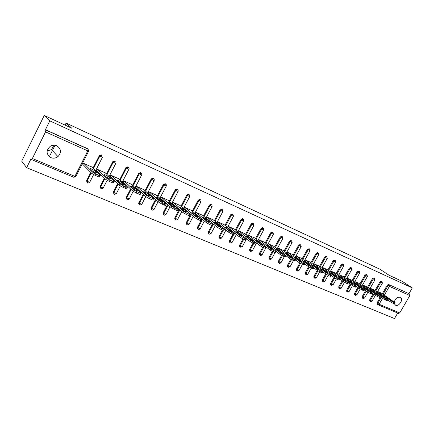 <?xml version="1.0" encoding="UTF-8"?>
<svg xmlns="http://www.w3.org/2000/svg" width="434" height="434" viewBox="0 0 434 434"><rect width="100%" height="100%" fill="white"/><g stroke="black" fill="none" stroke-linecap="round" stroke-linejoin="round"><path stroke-width="0.65" d="M50.859 157.623C53.377 158.578 55.742 158.247 57.955 156.631C61.655 152.47 61.265 148.851 56.773 145.77C54.63 144.896 52.519 145.032 50.431 146.171C45.863 150.327 46.009 154.146 50.859 157.623M47.094 151.081L51.516 149.6L53.973 145.195M394.354 303.811L395.586 305.216C398.9 306.887 403.696 299.493 400.577 297.502L400.191 297.279C397.37 296.872 395.39 298.473 394.246 302.069M26.637 167.681L30.939 158.99L31.373 159.511L32.371 158.508L45.543 131.909L45.858 130.091L45.451 129.674L49.812 120.853L44.252 115.455L21.7 161.16L26.637 167.681L394.495 318.545L397.701 313.028M44.252 115.455L71.691 128.171L66.104 123.072L65.089 125.111M55.042 145.271L49.34 156.712M66.104 123.072L379.913 269.216L389.114 275.27L402.313 281.384L412.3 287.91L408.953 293.666L388.555 284.465L408.953 293.666M409.691 294.16L409.848 295.549L399.741 312.925L398.624 313.413L378.052 304.793M49.812 120.853L412.3 287.91M377.623 291.474L381.687 293.292M45.451 129.674L88.14 149.166M377.184 304.196L377.027 302.954L380.499 296.927M382.332 293.742L387.312 285.1L388.555 284.465M87.05 182.497L86.594 180.723L90.777 172.482M92.968 168.17L99.337 155.616L101.323 154.878M100.617 188.199L100.059 186.653L104.404 178.108M106.493 174.018L112.791 161.676L114.744 160.933M113.849 193.754L113.372 191.991L117.679 183.609M119.681 179.719L125.914 167.578L127.829 166.835L128.377 167.318M126.755 199.168L126.104 198.05L126.267 197.421L130.618 188.996M132.538 185.285L138.712 173.329L140.589 172.596L141.099 173.03M139.341 204.447L138.685 203.503L138.847 202.716L143.236 194.264M145.081 190.716L151.2 178.944L153.039 178.211L153.522 178.613M151.64 209.606L150.983 208.797L151.124 207.881L155.546 199.418M157.325 196.016L163.379 184.423L165.191 183.691L165.642 184.065M163.607 214.624L162.989 213.94L163.108 212.926L167.557 204.457M169.271 201.197L175.271 189.767L177.05 189.045L177.479 189.392M175.287 219.523L174.723 218.937L174.815 217.852L179.28 209.389M180.94 206.253L186.886 194.991L188.627 194.269L189.034 194.589M186.696 224.307L186.175 223.808L186.246 222.664L190.727 214.217M192.333 211.195L198.224 200.085L199.938 199.369L200.324 199.673M197.888 229L197.367 228.55L197.416 227.362L200.937 220.754M203.465 216.023L209.307 205.07L210.989 204.354L211.353 204.636M208.754 233.557L208.304 233.172L208.331 231.957L211.814 225.458M214.342 220.743L220.13 209.937L221.79 209.226L222.43 209.72M219.382 238.016L218.991 237.686L219.002 236.449L222.458 230.031M224.975 225.354L230.714 214.694L232.342 213.989L233.015 214.488M229.781 242.378L229.44 240.843L232.868 234.496M235.369 229.868L241.06 219.349L242.666 218.644L243.355 219.154M239.953 246.642L239.644 245.134L243.045 238.868M245.541 234.284L251.183 223.895L252.756 223.201L253.467 223.716M249.913 250.819L249.626 249.338L253.006 243.143M255.485 238.602L261.078 228.349L262.63 227.655L263.357 228.175M259.657 254.904L259.396 253.451L262.754 247.32M265.217 242.828L270.767 232.7L272.292 232.011L273.029 232.537M269.199 258.903L268.961 257.476L272.308 251.389M274.738 246.968L280.245 236.964L281.747 236.275L282.491 236.807M278.541 262.82L278.319 261.414L281.661 255.366M284.064 251.02L289.521 241.136L291.002 240.452L291.756 240.984M287.693 266.655L287.487 265.272L290.829 259.25M293.194 254.986L298.608 245.221L300.062 244.543L300.827 245.074M296.655 270.415L296.465 269.053L299.807 263.047M302.135 258.87L307.505 249.219L309.16 248.704M305.433 274.098L305.259 272.753L308.612 266.758M310.89 262.678L316.223 253.136L317.845 252.615M314.037 277.706L313.874 276.377L317.238 270.382M319.473 266.405L324.762 256.977L326.352 256.451M322.467 281.243L322.321 279.935L325.701 273.93L322.744 271.744M327.882 270.062L333.128 260.736L334.69 260.21M330.735 284.709L330.599 283.418L334.001 277.397M336.122 273.642L341.33 264.425L342.865 263.894M338.84 288.105L338.715 286.836L342.133 280.803M344.2 277.158L349.37 268.038L350.878 267.507M346.793 291.442L346.674 290.183L350.108 284.151M352.126 280.603L357.253 271.586L358.739 271.049M354.67 294.751L354.48 293.471L357.925 287.433M359.894 283.982L364.983 275.064L366.442 274.527M362.314 297.957L362.14 296.693L365.596 290.655M367.517 287.297L372.567 278.471L374.005 277.934M369.822 301.104L369.654 299.851L373.115 293.818M374.998 290.547L380.01 281.818L381.421 281.281M374.341 290.086L370.169 288.225M366.849 286.825L362.564 284.91M359.216 283.5L354.817 281.536M351.431 280.109L346.912 278.091M343.495 276.653L338.856 274.576L351.6 283.782L354.562 285.458L353.976 286.489L355.386 287.091L355.972 286.066L354.562 285.458M335.406 273.127L330.637 270.995L343.337 280.218L346.321 281.91L345.73 282.946L347.173 283.565L347.759 282.529L346.321 281.91M327.149 269.53L322.25 267.339M318.724 265.858L313.695 263.612M310.131 262.114L304.961 259.803M301.359 258.295L296.048 255.919M292.407 254.395L286.945 251.948M283.261 250.413L277.651 247.901M273.925 246.344L268.169 243.767M264.382 242.188L258.507 239.552M254.633 237.941L248.628 235.25L248.069 236.275M244.673 233.601L238.532 230.85L237.951 231.919L249.718 241.271L250.353 240.105L238.792 230.964M234.49 229.168L228.213 226.347L227.606 227.47M224.074 224.633L217.656 221.747L217.033 222.913L217.304 223.033M213.425 219.995L206.861 217.043L206.231 218.221L206.508 218.34M202.526 215.248L195.81 212.226L195.175 213.419L195.463 213.544M191.378 210.392L184.504 207.3L183.864 208.504L184.157 208.635M179.964 205.423L172.927 202.255L172.287 203.475L172.586 203.606M168.278 200.334L161.074 197.085L160.428 198.327L160.732 198.457M156.311 195.126L148.933 191.795L148.282 193.049L148.596 193.184M144.05 189.788L136.493 186.37L135.837 187.645L136.157 187.781M131.491 184.32L123.739 180.815L123.077 182.101L123.408 182.247M118.612 178.716L110.67 175.114L110.003 176.421L110.339 176.567M105.402 172.971L97.259 169.271L96.587 170.595L96.934 170.746M91.862 167.074L83.507 163.276L82.829 164.622L83.187 164.774M394.647 302.731L393.372 302.183L392.808 303.154L394.083 303.702L394.647 302.731L395.195 302.802L381.524 293.172M392.808 303.154L389.965 301.549L390.529 300.572L377.607 291.512M390.529 300.572L393.372 302.183M387.551 297.637L385.338 296.677L388.962 299.221L391.609 300.529L387.551 297.637L387.307 298.06M395.141 302.899L394.631 303.773L394.083 303.702M389.965 301.549L387.611 299.889M387.215 299.525L385.913 298.966L385.343 299.954L386.645 300.512L387.215 299.525L387.779 299.601L374.168 289.966M385.343 299.954L382.479 298.332L383.043 297.344L370.148 288.257M383.043 297.344L385.913 298.966M380.151 294.431L377.895 293.455L381.508 295.999L384.188 297.317L380.151 294.431L379.902 294.865M387.719 299.704L387.215 300.578L386.645 300.512M382.479 298.332L380.059 296.617M379.631 296.259L378.307 295.69L377.732 296.682L379.061 297.252L379.631 296.259L380.217 296.335L366.676 286.7M377.732 296.682L374.846 295.049L375.415 294.051L362.553 284.937M375.415 294.051L378.307 295.69M372.611 291.165L370.31 290.167L373.907 292.711L376.62 294.046L372.611 291.165L372.356 291.61M380.157 296.444L379.647 297.323L379.061 297.252M374.846 295.049L372.35 293.276M371.9 292.928L370.549 292.348L369.969 293.351L371.325 293.932L371.9 292.928L372.508 293.004L359.037 283.375M369.969 293.351L367.061 291.702L367.636 290.699L354.806 281.552M367.636 290.699L370.549 292.348M364.923 287.829L362.58 286.814L366.16 289.364L368.905 290.709L364.923 287.829L364.658 288.295M372.443 293.118L371.933 294.008L371.325 293.932M367.061 291.702L364.495 289.869M364.017 289.532L362.634 288.935L362.054 289.955L363.437 290.547L364.017 289.532L364.641 289.608L351.252 279.979M362.054 289.955L359.119 288.29L359.699 287.275L346.907 278.102M359.699 287.275L362.634 288.935M357.084 284.433L354.692 283.397L358.256 285.946L361.034 287.303L357.084 284.433L356.808 284.91M364.576 289.728L364.066 290.623L363.437 290.547M359.119 288.29L356.482 286.391M355.972 286.066L356.623 286.147L356.135 285.74L343.316 276.518M349.088 280.966L346.647 279.908L350.189 282.463L353.01 283.831L349.088 280.966L348.806 281.46M356.553 286.266L356.037 287.167L355.386 287.091M353.976 286.489L348.301 282.843M347.759 282.529L348.437 282.61L347.965 282.214L335.216 272.991M340.929 277.429L338.439 276.349L341.965 278.905L344.818 280.288L340.929 277.429L340.636 277.944M348.361 282.735L347.851 283.641L347.173 283.565M345.73 282.946L339.958 279.219M339.383 278.921L337.912 278.286L337.321 279.339L338.786 279.968L339.383 278.921L340.082 279.002L326.959 269.389M337.321 279.339L334.31 277.63L334.907 276.577L322.283 267.349M334.907 276.577L337.912 278.286M332.607 273.821L330.068 272.72L333.567 275.275L336.459 276.67L332.607 273.821L332.308 274.353M340.006 279.133L339.491 280.044L338.786 279.968M334.31 277.63L331.44 275.519M330.827 275.232L329.33 274.586L328.728 275.65L330.231 276.295L330.827 275.232L331.554 275.319L318.534 265.716M328.728 275.65L325.695 273.925L326.297 272.867L313.76 263.639M326.297 272.867L329.33 274.586M324.111 270.138L321.518 269.015L324.995 271.57L327.93 272.981L324.111 270.138L323.802 270.691M331.473 275.454L330.958 276.371L330.231 276.295M322.093 271.472L320.563 270.811L319.961 271.885L321.491 272.541L322.093 271.472L322.847 271.554L309.936 261.973M319.961 271.885L316.901 270.143L317.504 269.075L305.064 259.847M317.504 269.075L320.563 270.811M315.442 266.378L312.795 265.234L316.245 267.789L319.223 269.21L315.442 266.378L315.122 266.953M322.766 271.7L322.245 272.623L321.491 272.541M316.901 270.143L313.863 267.881M313.174 267.626L311.612 266.953L311.004 268.038L312.567 268.711L313.174 267.626L313.956 267.713L301.158 258.143M311.004 268.038L307.918 266.286L308.525 265.201L296.189 255.979M308.525 265.201L311.612 266.953M306.588 262.543L303.887 261.371L307.31 263.926L310.326 265.364L306.588 262.543L306.258 263.14M313.869 267.865L313.353 268.792L312.567 268.711M307.918 266.286L304.814 263.953M304.06 263.698L302.465 263.015L301.852 264.111L303.447 264.794L304.06 263.698L304.874 263.791L292.201 254.243M301.852 264.111L298.738 262.342L299.351 261.241L287.124 252.029M299.351 261.241L302.465 263.015M297.55 258.626C295.776 257.481 294.762 257.004 294.512 257.183L298.185 259.982C299.975 261.138 300.995 261.621 301.245 261.431L297.55 258.626L297.203 259.244M304.787 263.953L304.267 264.881L303.447 264.794M298.738 262.342L295.592 259.955M294.751 259.689L293.118 258.984L292.5 260.096L294.133 260.796L294.751 259.689L295.597 259.782L283.055 250.255M292.5 260.096L289.364 258.311L289.977 257.199L277.869 247.993M289.977 257.199L293.118 258.984M288.317 254.622C286.516 253.461 285.491 252.979 285.23 253.168L288.86 255.952C290.677 257.123 291.713 257.612 291.968 257.416L288.317 254.622L287.959 255.268M295.505 259.95L294.979 260.888L294.133 260.796M289.364 258.311L286.152 255.859M285.236 255.588L283.565 254.872L282.946 255.995L284.612 256.711L285.236 255.588L286.114 255.686L273.713 246.181M282.946 255.995L279.778 254.194L280.402 253.071L268.413 243.87M280.402 253.071L283.565 254.872M278.883 250.532C277.06 249.355 276.013 248.866 275.753 249.062L279.328 251.834C281.172 253.022 282.225 253.516 282.485 253.315L278.883 250.532L278.514 251.205M286.017 255.859L285.496 256.803L284.612 256.711M279.778 254.194L276.496 251.66M275.509 251.4L273.8 250.662L273.176 251.801L274.879 252.534L275.509 251.4L276.42 251.498L264.165 242.02M273.176 251.801L269.986 249.984L270.61 248.845L258.756 239.66M270.61 248.845L273.8 250.662M269.243 246.355C267.393 245.156 266.33 244.662 266.064 244.868L269.59 247.624C271.462 248.828 272.53 249.328 272.796 249.121L269.243 246.355L268.858 247.054M276.322 251.677L275.796 252.631L274.879 252.534M269.986 249.984L266.595 247.342M265.559 247.114L263.818 246.36L263.188 247.516L264.93 248.264L265.559 247.114L266.514 247.217L254.416 237.772M263.188 247.516L259.966 245.677L260.595 244.526L248.883 235.358M260.595 244.526L263.818 246.36M259.391 242.08C257.514 240.87 256.434 240.365 256.158 240.577L259.635 243.317C261.528 244.548 262.613 245.053 262.89 244.83L259.391 242.08L258.989 242.818M266.411 247.407L265.885 248.362L264.93 248.264M259.966 245.677L256.423 242.888M255.387 242.731L253.602 241.96L252.968 243.127L254.753 243.892L255.387 242.731L256.38 242.839L244.451 233.427M250.353 240.105L253.602 241.96M249.317 237.713C247.413 236.481 246.317 235.977 246.035 236.194L249.447 238.917C251.378 240.165 252.479 240.675 252.756 240.447L249.317 237.713L248.899 238.483M256.272 243.035L255.745 243.995L254.753 243.892M252.968 243.127L249.718 241.271M244.982 238.244L243.159 237.458L242.514 238.64L244.342 239.422L244.982 238.244L246.013 238.358L234.262 228.984M242.514 238.64L239.237 236.769L239.877 235.586L228.479 226.467M239.877 235.586L243.159 237.458M239.015 233.248C237.078 231.995 235.966 231.485 235.678 231.713L239.031 234.414C240.989 235.684 242.112 236.199 242.4 235.96L239.015 233.248L238.581 234.051M245.904 238.564L245.378 239.53L244.342 239.422M239.237 236.769L227.628 227.427M234.333 233.66L232.467 232.852L231.821 234.051L233.687 234.848L234.333 233.66L235.407 233.774L223.841 224.443M231.821 234.051L228.512 232.157L229.157 230.964L217.928 221.866M229.157 230.964L232.467 232.852M228.479 228.68C226.515 227.411 225.382 226.89 225.083 227.128L228.376 229.808C230.362 231.094 231.501 231.62 231.799 231.376L228.479 228.68L228.024 229.526M235.293 233.991L234.767 234.962L233.687 234.848M228.512 232.157L217.071 222.837M223.434 228.962L221.519 228.138L220.868 229.347L222.783 230.172L223.434 228.962L224.557 229.087L213.186 219.799M220.868 229.347L217.532 227.438L218.183 226.228L207.137 217.163M218.183 226.228L221.519 228.138M217.7 224.009C215.703 222.713 214.553 222.192 214.239 222.436L217.472 225.094C219.485 226.402 220.646 226.933 220.949 226.678L217.7 224.009L217.222 224.893M224.438 229.309L223.906 230.286L222.783 230.172M217.532 227.438L206.269 218.145M212.275 224.156L210.316 223.309L209.66 224.535L211.618 225.376L212.275 224.156C213.344 224.595 213.734 224.638 213.447 224.286L202.287 215.047M209.66 224.535L206.291 222.609L206.947 221.383L196.097 212.351M206.947 221.383L210.316 223.309M206.665 219.224C204.636 217.911 203.465 217.38 203.145 217.629L206.307 220.266C208.353 221.6 209.53 222.132 209.85 221.872L206.665 219.224L206.166 220.152M213.322 224.514L212.796 225.501C213.078 225.859 212.687 225.816 211.618 225.376M206.291 222.609L195.219 213.338M200.844 219.23L198.837 218.367L198.181 219.609L200.188 220.467L200.844 219.23C201.962 219.691 202.369 219.74 202.07 219.365L191.134 210.186M198.181 219.609L194.779 217.662L195.441 216.42L184.797 207.425M195.441 216.42L198.837 218.367M195.365 214.325C193.309 212.991 192.116 212.454 191.785 212.714L194.871 215.324C196.949 216.68 198.154 217.222 198.479 216.951L195.365 214.325L194.85 215.307M201.94 219.604L201.409 220.597C201.712 220.971 201.3 220.928 200.188 220.467M194.779 217.662L183.907 208.423M189.137 214.184L187.081 213.3L186.414 214.559L188.47 215.443L189.137 214.184C190.304 214.667 190.727 214.716 190.417 214.331L179.714 205.211M186.414 214.559L182.985 212.589L183.653 211.336L173.231 202.385M183.653 211.336L187.081 213.3M183.799 209.313C181.71 207.957 180.495 207.409 180.153 207.68L183.159 210.262C185.269 211.64 186.495 212.188 186.837 211.911L183.799 209.313L183.256 210.344M190.282 214.58L189.756 215.579C190.065 215.969 189.636 215.92 188.47 215.443M182.985 212.589L172.331 203.389M177.143 209.014L175.032 208.108L174.359 209.383L176.47 210.289L177.143 209.014C178.358 209.519 178.803 209.573 178.477 209.172L168.023 200.117M174.359 209.383L170.898 207.398L171.571 206.123L161.383 197.22M171.571 206.123L175.032 208.108M171.951 204.175C169.835 202.797 168.593 202.244 168.235 202.521L171.164 205.076C173.307 206.476 174.555 207.034 174.907 206.747L171.951 204.175L171.387 205.255M178.341 209.427L177.81 210.436C178.135 210.837 177.69 210.788 176.47 210.289M170.898 207.398L160.477 198.229M164.844 203.72L162.685 202.786L162.007 204.078L164.166 205.005L164.844 203.72C166.113 204.24 166.58 204.3 166.238 203.882L156.05 194.899M162.007 204.078L158.508 202.07L159.186 200.779L149.247 191.931M159.186 200.779L162.685 202.786M159.815 198.918C157.661 197.513 156.397 196.955 156.023 197.231L158.866 199.765C161.041 201.186 162.316 201.75 162.685 201.457L159.815 198.918L159.224 200.041M166.103 204.148L165.566 205.163C165.907 205.58 165.441 205.532 164.166 205.005M158.508 202.07L148.33 192.951M152.231 198.284L150.018 197.329L149.334 198.642L151.553 199.591L152.231 198.284C153.565 198.832 154.054 198.891 153.696 198.457L143.784 189.549M149.334 198.642L145.808 196.613L146.486 195.305L136.813 186.512M146.486 195.305L150.018 197.329M147.376 193.521C145.184 192.094 143.898 191.53 143.508 191.817L146.258 194.313C148.471 195.761 149.768 196.331 150.153 196.032L147.376 193.521L146.763 194.692M153.555 198.734L153.018 199.759C153.37 200.193 152.882 200.139 151.553 199.591M138.847 202.716L141.066 204.192L141.804 204.262L145.791 196.597L135.891 187.537M139.298 192.712L137.03 191.736L136.341 193.059L138.614 194.036L139.298 192.712C140.692 193.287 141.202 193.347 140.833 192.897L131.22 184.07M136.341 193.059L132.777 191.014L133.466 189.685L124.07 180.956M133.466 189.685L137.03 191.736M134.621 187.993C132.397 186.544 131.079 185.964 130.672 186.262L133.33 188.725C135.576 190.195 136.905 190.776 137.307 190.472L134.621 187.993L133.992 189.208M140.687 193.184L140.149 194.215C140.518 194.671 140.008 194.606 138.614 194.036M132.777 191.014L123.137 181.992M126.028 186.994L123.701 185.991L123.006 187.336L125.339 188.34L126.028 186.994C127.487 187.596 128.025 187.662 127.639 187.195L118.336 178.455M123.006 187.336L119.41 185.269L120.099 183.924L111.006 175.265M120.099 183.924L123.701 185.991M121.542 182.323C119.279 180.848 117.939 180.262 117.511 180.566L120.066 182.991C122.35 184.488 123.706 185.079 124.129 184.765L121.542 182.323L120.891 183.582M127.482 187.493L126.95 188.53C127.33 189.002 126.793 188.936 125.339 188.34M119.41 185.269L110.062 176.302M112.411 181.124L110.019 180.094L109.319 181.461L111.712 182.492L112.411 181.124C113.936 181.754 114.5 181.824 114.099 181.341L105.126 172.699M109.319 181.461L105.684 179.372L106.384 178.005L97.612 169.423M106.384 178.005L110.019 180.094M108.12 176.508C105.825 175.011 104.453 174.414 104.003 174.718L106.46 177.11C108.777 178.629 110.16 179.231 110.61 178.911L108.12 176.508L107.458 177.81M113.941 181.651L113.404 182.698C113.8 183.181 113.236 183.115 111.712 182.492M105.684 179.372L96.652 170.47M107.236 177.674L106.666 177.289M98.426 175.103L95.968 174.045L95.263 175.428L97.726 176.486L98.426 175.103C100.021 175.754 100.612 175.835 100.2 175.336L91.574 166.792M95.263 175.428L91.596 173.312L92.301 171.929L83.865 163.434M92.301 171.929L95.968 174.045M93.663 171.875L94.346 170.535C92.035 169.021 90.63 168.414 90.131 168.707L92.496 171.083C94.856 172.623 96.267 173.231 96.733 172.906L94.352 170.54L93.668 171.88M100.042 175.651L99.5 176.714C99.907 177.213 99.315 177.137 97.726 176.486M91.596 173.312L82.899 164.481M93.608 171.842L92.545 171.126M409.848 295.549L389.423 286.375L384.361 295.158M382.517 298.353L379.115 304.256L399.741 312.925M383.054 294.247L388.045 285.594L389.287 284.959L389.423 286.375L387.312 285.1M377.027 302.954L379.115 304.256L377.992 304.771L377.737 303.474L381.22 297.436M32.371 158.508L74.898 176.383L87.776 150.88L45.543 131.909M45.858 130.091L87.549 148.667M87.776 150.88L88.021 149.106L88.677 151.065L87.776 150.88M73.802 177.267L74.898 176.383L75.836 176.492L88.617 151.189M369.654 299.851L372.041 301.185L375.367 295.402M375.714 291.057L380.737 282.312L382.414 283.152L381.996 281.671L380.737 282.312L380.01 281.818M370.533 301.625L370.365 300.371L373.831 294.328M362.14 296.693L362.846 297.209L366.307 291.165M368.233 287.802L373.294 278.97L372.567 278.471M354.48 293.471L355.186 293.986L358.636 287.943M360.611 284.487L365.705 275.557L364.983 275.064M346.674 290.183L347.374 290.704L350.813 284.661M352.837 281.107L357.969 272.08L357.253 271.586M338.715 286.836L339.415 287.351L342.838 281.319M344.905 277.662L350.086 268.537L349.37 268.038M330.599 283.418L331.294 283.939L334.706 277.901M336.822 274.152L342.041 264.919L341.33 264.425M322.321 279.935L323.01 280.456L326.417 274.407M328.576 270.566L333.833 261.235L333.128 260.736M313.874 276.377L314.558 276.897L317.959 270.838M320.162 266.915L325.462 257.471L324.762 256.977M305.259 272.753L305.937 273.274L309.339 267.192M311.579 263.183L316.918 253.635L316.223 253.136M296.465 269.053L297.138 269.574L300.54 263.465M302.813 259.375L308.194 249.713L307.505 249.219M287.487 265.272L288.154 265.792L291.561 259.651M293.867 255.49L299.292 245.715L298.608 245.221M278.319 261.414L278.981 261.935L282.398 255.745M284.731 251.525L290.205 241.629L289.521 241.136M268.961 257.476L269.612 257.997L273.051 251.747M275.406 247.472L280.917 237.452L280.245 236.964M259.396 253.451L260.042 253.971L263.509 247.651M265.874 243.333L271.429 233.194L270.767 232.7M249.626 249.338L250.266 249.859L253.754 243.463M256.131 239.107L261.74 228.837L261.078 228.349M239.644 245.134L240.273 245.655L243.789 239.188M246.181 234.789L251.834 224.383L251.183 223.895M229.44 240.843L230.058 241.358L233.601 234.81M236.004 230.373L241.705 219.832L241.06 219.349M219.002 236.449L219.615 236.964L223.184 230.335M225.599 225.859L231.349 215.177L230.714 214.694M208.331 231.957L208.933 232.472L212.557 225.713M214.955 221.242L220.754 210.419L220.13 209.937M197.416 227.362L198.007 227.877L202.504 219.441M204.067 216.517L209.92 205.548L209.307 205.07M186.246 222.664L186.826 223.174L191.313 214.716M192.924 211.689L198.826 200.568L198.224 200.085M174.815 217.852L175.379 218.362L179.855 209.888M181.515 206.747L187.477 195.463L186.886 194.991M163.108 212.926L163.661 213.436L168.121 204.951M169.835 201.685L175.851 190.238L175.271 189.767M151.124 207.881L151.667 208.385L156.094 199.911M157.878 196.504L163.944 184.889L163.379 184.423M139.916 204.973L139.211 204.007L139.374 203.215L143.773 194.752M145.623 191.199L151.748 179.41L151.2 178.944M126.267 197.421L126.777 197.92L131.139 189.479M133.059 185.763L139.249 173.79L138.712 173.329M113.372 191.991L113.871 192.49L118.184 184.092M120.185 180.197L126.435 168.034L125.914 167.578M100.151 186.43L100.634 186.924L104.892 178.586M106.981 174.49L113.296 162.132L112.791 161.676M86.594 180.723L87.055 181.211L91.248 172.96L87.055 181.211L87.766 183.143L89.61 182.486M93.44 168.642L99.82 156.072L99.332 155.627L99.825 156.061L93.44 168.642M363.025 298.478L362.846 297.209L364.544 298.033L367.869 292.234M374.699 279.756L374.987 279.811L374.667 278.378L373.294 278.97L374.699 279.756M355.375 295.272L355.186 293.986L356.905 294.816L360.225 289.001M367.121 276.355L367.419 276.409L367.001 274.906L365.705 275.557L367.121 276.355M347.574 292.006L347.374 290.704L349.12 291.539L352.441 285.708M359.395 272.883L359.71 272.943L359.287 271.429L357.969 272.08L359.395 272.883M339.621 288.67L339.415 287.351L341.178 288.198L344.504 282.339M351.518 269.346L351.844 269.406L351.415 267.881L350.086 268.537L351.518 269.346M331.516 285.274L331.294 283.939L333.079 284.791L336.41 278.899M343.489 265.738L343.82 265.798L343.392 264.263L342.041 264.919L343.489 265.738M323.243 281.807L323.01 280.456L324.822 281.313L328.164 275.384M335.292 262.06L335.639 262.12L335.205 260.568L333.833 261.235L335.292 262.06M314.802 278.27L314.558 276.897L316.397 277.771L319.755 271.793M326.932 258.301L327.29 258.366L326.851 256.803L325.462 257.471L326.932 258.301M306.192 274.662L305.937 273.274L307.798 274.147L311.178 268.114M318.399 254.47L318.773 254.536L318.328 252.962L316.918 253.635L318.399 254.47M297.409 270.979L297.138 269.574L299.026 270.458L302.427 264.355M309.692 250.559L310.077 250.63L309.632 249.04L308.194 249.713L309.692 250.559M288.436 267.219L288.154 265.792L290.069 266.688L293.493 260.525M300.8 246.566L301.201 246.637L300.751 245.031L299.292 245.715L300.8 246.566M279.279 263.378L278.981 261.935L280.923 262.836L284.373 256.608M291.724 242.487L292.136 242.563L291.681 240.946L290.205 241.629L291.724 242.487M269.926 259.461L269.612 257.997L271.586 258.908L275.058 252.604M282.453 238.32L282.881 238.402L282.42 236.769L280.917 237.452L282.453 238.32M260.373 255.458L260.042 253.971L262.049 254.888L265.554 248.498M272.981 234.067L273.425 234.148L272.959 232.499L271.429 233.194L272.981 234.067M250.608 251.367L250.266 249.859L252.3 250.787L256.559 242.997M263.297 229.722L263.763 229.803L263.292 228.143L261.74 228.837L263.297 229.722M240.631 247.185L240.284 246.913L240.273 245.655L242.34 246.593L246.588 238.781M253.407 225.273L253.89 225.36L253.407 223.684L251.834 224.383L253.407 225.273M230.438 242.91L230.058 242.611L230.058 241.358L232.163 242.308L236.4 234.485M243.29 220.732L243.794 220.825L243.306 219.132L241.705 219.832L243.29 220.732M220.011 238.543L219.604 238.201L219.615 236.964L221.752 237.924L225.973 230.091M232.949 216.089L233.476 216.181L232.977 214.472L231.349 215.177L232.949 216.089M209.345 234.072L208.906 233.687L208.933 232.472L211.108 233.443L215.313 225.604M222.371 211.336L222.919 211.434L222.414 209.709L220.754 210.419L222.371 211.336M198.441 229.499L197.958 229.065L198.007 227.877L200.22 228.859L204.403 221.025M211.548 206.476L212.118 206.579L211.971 205.119L211.602 204.837L209.92 205.548L211.548 206.476M187.276 224.823L186.756 224.318L186.826 223.174L189.078 224.166L193.233 216.349M200.47 201.501L201.067 201.609L200.947 200.177L200.546 199.846L198.826 200.568L200.47 201.501M175.857 220.038L175.287 219.452L175.379 218.362L177.674 219.371L181.797 211.564M189.132 196.407L189.756 196.521L189.674 195.132L189.224 194.741L187.477 195.463L189.132 196.407M164.161 215.134L163.547 214.45L163.661 213.436L166 214.456L170.09 206.682M177.528 191.193L178.173 191.313L178.135 189.983L177.631 189.512L175.851 190.238L177.528 191.193M152.182 210.116L151.52 209.302L151.667 208.385L154.048 209.421L158.09 201.696M165.636 185.85L166.314 185.974L166.325 184.738L165.755 184.162L163.944 184.889L165.636 185.85M153.452 180.381L154.162 180.511L154.227 179.394L153.593 178.678L151.748 179.41L153.452 180.381M127.346 199.705L126.614 198.55L126.777 197.92L129.256 198.984L133.205 191.351M140.969 174.772L141.712 174.913L141.826 173.969L141.126 173.052L139.249 173.79L140.969 174.772M114.462 194.307L113.724 192.929L113.871 192.49L116.399 193.569L120.321 185.936M128.171 169.021L128.947 169.173L129.093 168.468L128.35 167.291L126.435 168.034L128.171 169.021M101.252 188.768L100.634 186.924L103.216 188.02L107.127 180.365M115.249 161.383L113.296 162.132L115.048 163.13L115.862 163.287L115.987 162.886M87.706 183.094L87.055 181.211L89.697 182.323L93.608 174.631M101.811 155.323L99.82 156.072L102.462 157.195M351.019 284.807L351.6 283.782M342.751 281.254L343.337 280.218M272.547 248.899L272.4 249.17M262.657 244.624L262.51 244.895M252.539 240.252L252.393 240.523M242.199 235.781L242.053 236.053M231.615 231.208L231.468 231.479M220.781 226.526L220.64 226.798M198.343 216.826L198.202 217.098M51.516 149.6L57.955 156.631M75.722 176.676L73.867 177.316L31.411 159.522M377.054 304.115L377.992 304.771M369.681 301.022L370.625 301.679L372.009 301.245M377.249 292.131L382.387 283.19M381.361 281.232L382.088 281.726M362.173 297.87L363.117 298.538L364.511 298.093M369.784 288.898L374.965 279.854M373.945 277.885L374.667 278.378M354.518 294.659L355.468 295.332L356.873 294.876M362.173 285.599L367.397 276.458M366.383 274.472L367.072 274.944M346.712 291.382L347.667 292.06L349.082 291.605M354.415 282.241L359.683 272.991M358.674 271L359.357 271.467M338.759 288.046L339.714 288.729L341.14 288.263M346.506 278.812L351.817 269.454M350.818 267.452L351.491 267.919M330.643 284.639L331.609 285.328L333.041 284.861M338.439 275.319L343.793 265.852M342.8 263.839L343.468 264.301M322.364 281.161L323.335 281.861L324.784 281.384M330.209 271.755L335.607 262.174M334.63 260.156L335.281 260.612M313.923 277.614L314.894 278.324L316.353 277.841M321.811 268.125L327.258 258.425M326.287 256.396L326.927 256.847M305.303 273.995L306.285 274.717L307.755 274.228M313.245 264.414L318.74 254.595M317.78 252.561L318.41 253M297.572 271.066L298.983 270.539M304.5 260.633L310.044 250.689M309.095 248.644L309.708 249.078M296.509 270.301L297.496 271.033M288.599 267.306L290.021 266.769M295.576 256.771L301.169 246.702M287.53 266.53L288.529 267.273M279.442 263.465L280.874 262.923M286.462 252.832L292.104 242.628M278.357 262.678L279.366 263.438M270.084 259.543L271.538 258.995M277.147 248.807L282.843 238.467M268.993 258.74L270.013 259.516M260.53 255.539L261.995 254.986M267.637 244.695L273.387 234.219M259.429 254.715L260.46 255.512M250.765 251.449L252.246 250.885M257.921 240.501L263.726 229.879M249.648 250.602L250.695 251.422M240.789 247.266L242.286 246.696M247.988 236.21L253.847 225.441M239.655 246.393L240.718 247.239M230.59 242.991L232.103 242.416M237.837 231.827L243.751 220.906M229.44 242.091L230.519 242.964M220.157 238.624L221.693 238.038M227.454 227.351L233.427 216.268M218.991 237.686L220.092 238.597M209.492 234.154L211.043 233.557M216.832 222.772L222.87 211.521M208.304 233.172L209.427 234.127M198.582 229.581L200.155 228.978M205.971 218.09L212.069 206.671M197.367 228.55L198.517 229.553M187.423 224.904L189.012 224.291M194.85 213.306L201.018 201.702M186.175 223.808L187.358 224.877M175.992 220.114L177.604 219.495M183.468 208.407L189.701 196.618M174.723 218.937L175.933 220.092M164.296 215.215L165.929 214.586M171.815 203.394L178.119 191.41M162.989 213.94L164.236 215.188M152.318 210.192L153.972 209.557M159.88 198.267L166.255 186.083M150.983 208.797L152.258 210.17M140.046 205.049L141.728 204.409M147.652 193.022L154.103 180.62M138.685 203.503L139.987 205.027M127.471 199.781L129.18 199.13M135.12 187.651L141.652 175.027M126.104 198.05L127.417 199.759M114.587 194.378L116.317 193.721M122.269 182.155L128.887 169.287M113.225 192.43L114.533 194.356M100.059 186.653L101.317 188.823L103.135 188.172M109.091 176.524L115.802 163.406M95.578 170.757L102.375 157.374M92.317 171.945L91.612 173.329"/></g></svg>
